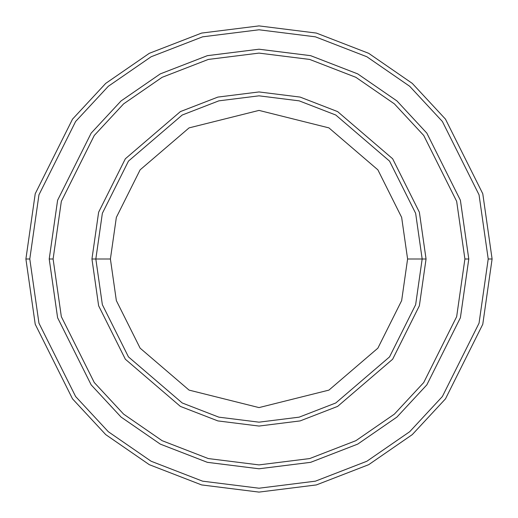 <?xml version="1.0" encoding="UTF-8"?>
<svg xmlns="http://www.w3.org/2000/svg" width="518" height="518" viewBox="0 0 518 518"><rect width="100%" height="100%" fill="white"/><g stroke="black" fill="none" stroke-linecap="round" stroke-linejoin="round"><path stroke-width="0.78" d="M422.17 259L426.055 259L419.373 212.225L392.644 158.767L337.613 111.597L300.123 97.086L259 91.945L217.877 97.086L180.387 111.597L125.356 158.767L98.627 212.225L91.945 259L95.83 259L102.357 304.688L128.464 356.902L182.213 402.972L218.836 417.152L259 422.17L299.164 417.152L335.787 402.972L389.536 356.902L415.643 304.688L422.17 259L415.643 304.688L389.536 356.902L335.787 402.972L299.164 417.152L259 422.17L218.836 417.152L182.213 402.972L128.464 356.902L102.357 304.688L95.83 259L110.405 259L95.83 259L102.357 213.312L128.464 161.098L182.213 115.028L218.836 100.848L259 95.83L299.164 100.848L335.787 115.028L389.536 161.098L415.643 213.312L422.17 259L407.595 259L401.651 300.608L377.875 348.161L328.93 390.112L259 407.595L189.07 390.112L140.125 348.161L116.349 300.608L110.405 259L116.349 300.608L140.125 348.161L189.07 390.112L259 407.595L328.93 390.112L377.875 348.161L401.651 300.608L407.595 259L401.651 217.392L377.875 169.839L328.93 127.888L259 110.405L189.07 127.888L140.125 169.839L116.349 217.392L110.405 259L116.349 217.392L140.125 169.839L189.07 127.888L259 110.405L328.93 127.888L377.875 169.839L401.651 217.392L407.595 259L422.17 259L415.643 213.312L389.536 161.098L335.787 115.028L299.164 100.848L259 95.83L218.836 100.848L182.213 115.028L128.464 161.098L102.357 213.312L95.83 259L91.945 259L98.627 212.225L125.356 158.767L180.387 111.597L217.877 97.086L259 91.945L300.123 97.086L337.613 111.597L392.644 158.767L419.373 212.225L426.055 259L419.373 305.775L392.644 359.233L337.613 406.403L300.123 420.914L259 426.055L217.877 420.914L180.387 406.403L125.356 359.233L98.627 305.775L91.945 259L98.627 305.775L125.356 359.233L180.387 406.403L217.877 420.914L259 426.055L300.123 420.914L337.613 406.403L392.644 359.233L419.373 305.775L426.055 259L422.17 259M488.215 259L479.046 323.18L442.372 396.529L409.719 431.695L366.867 461.247L315.423 481.164L259 488.215L202.577 481.164L151.133 461.247L108.281 431.695L75.628 396.529L38.954 323.18L29.785 259L25.9 259L35.224 324.268L72.52 398.86L105.73 434.621L149.307 464.678L201.619 484.926L259 492.1L316.381 484.926L368.693 464.678L412.27 434.621L445.48 398.86L482.776 324.268L492.1 259L488.215 259L479.046 194.82L442.372 121.471L409.719 86.305L366.867 56.753L315.423 36.836L259 29.785L202.577 36.836L151.133 56.753L108.281 86.305L75.628 121.471L38.954 194.82L29.785 259L38.954 323.18L75.628 396.529L108.281 431.695L151.133 461.247L202.577 481.164L259 488.215L315.423 481.164L366.867 461.247L409.719 431.695L442.372 396.529L479.046 323.18L488.215 259L492.1 259L482.776 324.268L445.48 398.86L412.27 434.621L368.693 464.678L316.381 484.926L259 492.1L201.619 484.926L149.307 464.678L105.73 434.621L72.52 398.86L35.224 324.268L25.9 259L35.224 193.732L72.52 119.14L105.73 83.379L149.307 53.322L201.619 33.074L259 25.9L316.381 33.074L368.693 53.322L412.27 83.379L445.48 119.14L482.776 193.732L492.1 259L482.776 193.732L445.48 119.14L412.27 83.379L368.693 53.322L316.381 33.074L259 25.9L201.619 33.074L149.307 53.322L105.73 83.379L72.52 119.14L35.224 193.732L25.9 259L29.785 259L38.954 194.82L75.628 121.471L108.281 86.305L151.133 56.753L202.577 36.836L259 29.785L315.423 36.836L366.867 56.753L409.719 86.305L442.372 121.471L479.046 194.82L488.215 259M464.899 259L456.662 316.653L423.724 382.543L394.386 414.128L355.892 440.676L309.686 458.566L259 464.899L208.314 458.566L162.108 440.676L123.614 414.128L94.276 382.543L61.338 316.653L53.101 259L49.216 259L57.608 317.741L91.168 384.874L121.057 417.061L160.276 444.107L207.362 462.328L259 468.784L310.638 462.328L357.724 444.107L396.943 417.061L426.832 384.874L460.392 317.741L468.784 259L464.899 259L456.662 201.347L423.724 135.457L394.386 103.872L355.892 77.324L309.686 59.434L259 53.101L208.314 59.434L162.108 77.324L123.614 103.872L94.276 135.457L61.338 201.347L53.101 259L61.338 316.653L94.276 382.543L123.614 414.128L162.108 440.676L208.314 458.566L259 464.899L309.686 458.566L355.892 440.676L394.386 414.128L423.724 382.543L456.662 316.653L464.899 259L468.784 259L460.392 317.741L426.832 384.874L396.943 417.061L357.724 444.107L310.638 462.328L259 468.784L207.362 462.328L160.276 444.107L121.057 417.061L91.168 384.874L57.608 317.741L49.216 259L57.602 200.259L91.168 133.126L121.057 100.939L160.276 73.893L207.362 55.666L259 49.21L310.638 55.666L357.724 73.893L396.943 100.939L426.832 133.126L460.398 200.259L468.79 259L460.398 317.741L426.832 384.874L396.943 417.061L357.724 444.107L310.638 462.334L259 468.79L207.362 462.334L160.276 444.107L121.057 417.061L91.168 384.874L57.602 317.741L49.21 259L57.602 317.741L91.168 384.874L121.057 417.061L160.276 444.107L207.362 462.334L259 468.79L310.638 462.334L357.724 444.107L396.943 417.061L426.832 384.874L460.398 317.741L468.79 259L460.398 200.259L426.832 133.126L396.943 100.939L357.724 73.893L310.638 55.666L259 49.21L207.362 55.666L160.276 73.893L121.057 100.939L91.168 133.126L57.602 200.259L49.21 259L57.608 200.259L91.168 133.126L121.057 100.939L160.276 73.893L207.362 55.672L259 49.216L310.638 55.672L357.724 73.893L396.943 100.939L426.832 133.126L460.392 200.259L468.784 259L460.392 200.259L426.832 133.126L396.943 100.939L357.724 73.893L310.638 55.672L259 49.216L207.362 55.672L160.276 73.893L121.057 100.939L91.168 133.126L57.608 200.259L49.216 259L53.101 259L61.338 201.347L94.276 135.457L123.614 103.872L162.108 77.324L208.314 59.434L259 53.101L309.686 59.434L355.892 77.324L394.386 103.872L423.724 135.457L456.662 201.347L464.899 259"/></g></svg>
